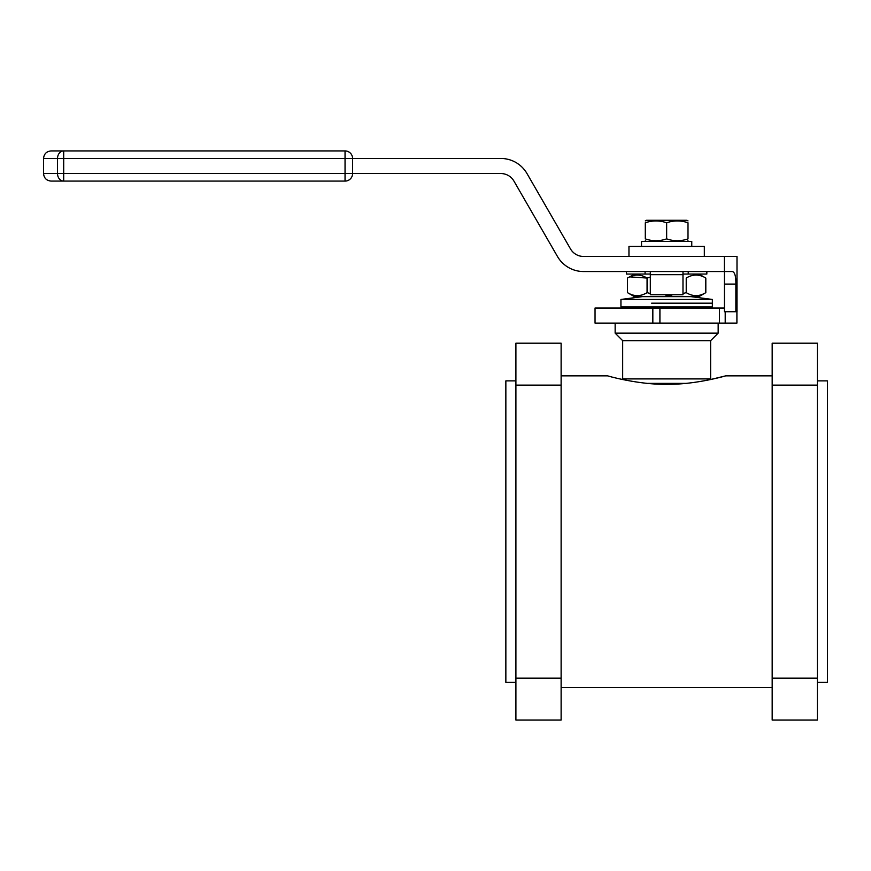 <?xml version="1.0" encoding="UTF-8"?>
<svg xmlns="http://www.w3.org/2000/svg" width="871" height="871" viewBox="0 0 871 871"><rect width="100%" height="100%" fill="white"/><g stroke="black" fill="none" stroke-linecap="round" stroke-linejoin="round"><path stroke-width="1.31" d="M817.401 380.877L827.45 380.877L827.45 682.385L817.401 682.385M515.904 380.877L505.855 380.877L505.855 682.385L515.904 682.385M817.401 385.124L817.401 343.196L772.174 343.196L772.174 678.128L817.401 678.128L817.401 385.124L772.174 385.124M772.174 678.128L772.174 720.067L817.401 720.067L817.401 678.128M515.904 678.128L515.904 720.067L561.12 720.067L561.12 385.124L515.904 385.124L515.904 678.128L561.12 678.128M561.12 385.124L561.12 343.196L515.904 343.196L515.904 385.124M724.432 308.018L595.045 308.018L595.045 323.097L652.836 323.097L652.836 308.018M561.12 375.858L607.61 375.858C607.795 375.978 639.543 385.113 668.721 384.296C696.506 384.394 725.587 375.902 725.695 375.858L772.174 375.858M725.695 375.858L709.974 379.669L710.616 378.907L710.616 340.681L718.161 333.147L718.161 323.097M710.616 378.907L622.678 378.907L623.32 379.669L619.793 378.907M613.859 377.491L613.108 377.306M611.54 376.903L610.898 376.74M610.255 376.566L607.61 375.858M736.91 311.731L736.91 323.097L652.836 323.097M650.147 277.218L647.066 278.056C640.544 274.071 634.012 274.071 627.479 278.056L627.479 292.645L634.426 296.652L698.869 296.652L705.815 292.645C699.293 296.63 692.761 296.63 686.228 292.645L682.984 293.527M627.479 292.645C634.012 296.63 640.544 296.63 647.066 292.645L650.321 293.527M655.907 294.725L677.388 294.725M644.867 293.799L643.821 294.267M643.059 294.572L642.014 294.931M641.415 295.106L640.207 295.389M639.847 295.454L639.303 295.541M638.966 295.585L637.92 295.661M671.715 295.465L670.822 295.53M670.18 295.574L667.36 295.672M666.489 295.683L665.945 295.672M687.872 293.538L687.284 293.233M622.678 378.907L622.678 340.681L615.144 333.147L615.144 323.097M615.144 333.147L718.161 333.147M647.643 383.392L685.662 383.392M698.869 274.049L705.815 278.056C699.293 274.071 692.761 274.071 686.228 278.056L686.228 292.645M705.815 278.056L705.815 292.645M629.733 276.869L647.066 278.056L647.066 292.645M634.426 274.049L629.461 277M622.678 340.681L710.616 340.681M682.984 274.049L706.849 274.049L706.849 271.534M626.445 271.534L626.445 274.049L650.321 274.049M688.232 274.049L688.232 271.534M645.073 274.049L645.073 271.534M735.864 311.731L735.864 284.098C735.962 276.314 734.797 272.133 732.359 271.534L583.559 271.534A30.147 30.147 -90 0 1 557.451 256.455L513.934 181.081A15.079 15.079 90 0 0 500.869 173.547L352.592 173.547L352.592 158.468L500.869 158.468A30.147 30.147 -90 0 1 526.988 173.547L570.505 248.921A15.079 15.079 90 0 0 583.559 256.455L736.997 256.455L736.997 311.731L724.432 311.731L724.432 271.534M650.321 271.534L650.321 294.725L682.984 294.725L682.984 271.534M724.378 271.534L724.378 256.455M628.96 256.455L628.96 246.406L704.334 246.406L704.334 256.455M352.592 158.468A7.534 7.534 90 0 0 345.047 150.933L51.084 150.933C46.511 151.38 43.996 153.895 43.55 158.468L352.592 158.468M345.047 181.081L345.047 173.547L352.592 173.547A7.534 7.534 -90 0 1 345.047 181.081L51.084 181.081L63.703 181.081L63.703 150.933A7.534 6.184 -90 0 0 57.519 158.468L57.519 173.547L345.047 173.547L345.047 150.933M641.524 246.406L641.524 241.387L691.77 241.387L691.77 246.406M666.653 238.861C673.773 241.365 680.882 241.365 688.003 238.861C688.003 241.365 688.003 241.365 688.003 238.861L688.003 222.802C688.003 220.298 688.003 220.298 688.003 222.802C680.882 220.298 673.773 220.298 666.653 222.802C659.532 220.298 652.412 220.298 645.291 222.802C645.291 220.298 645.291 220.298 645.291 222.802L645.291 238.861C652.412 241.365 659.532 241.365 666.653 238.861L666.653 222.802M645.291 238.861C645.291 241.365 645.291 241.365 645.291 238.861M659.902 240.494L659.358 240.559M657.899 240.701L656.364 240.766M682.897 240.222L680.643 240.57M679.249 240.701L677.714 240.766M650.408 221.441L652.651 221.092M654.045 220.962L654.731 220.918M688.003 220.896L686.936 220.276L646.358 220.276L645.291 220.896M675.384 220.276L657.91 220.276M651.639 303.184L711.879 303.184L651.639 303.184M651.475 299.45L620.936 299.45L620.936 306.93L712.358 306.93L712.358 299.45L651.475 299.45M725.205 323.097L725.205 311.731M659.913 323.097L659.913 308.018M735.864 284.098L724.432 284.098M650.321 274.67L682.984 274.67M43.55 158.468L43.55 173.547L57.519 173.547A7.534 6.184 90 0 0 63.703 181.081M561.12 687.404L772.174 687.404M719.413 308.018L719.413 323.097M43.55 173.547C43.996 178.12 46.511 180.635 51.084 181.081M686.936 241.387L688.003 240.766M646.358 241.387L645.291 240.766M642.297 296.652L620.936 299.45M691.008 296.652L712.358 299.45M704.029 308.018L712.358 306.93M629.276 308.018L620.936 306.93"/></g></svg>
